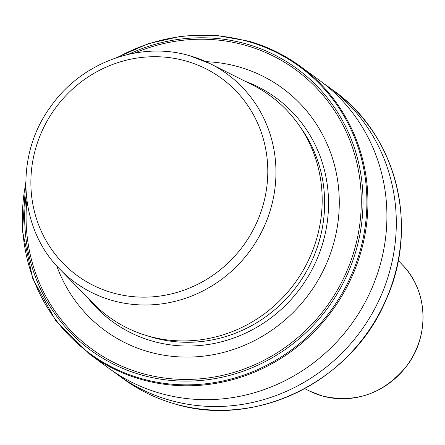 <?xml version="1.0" encoding="UTF-8"?>
<svg xmlns="http://www.w3.org/2000/svg" width="445" height="445" viewBox="0 0 445 445"><rect width="100%" height="100%" fill="white"/><g stroke="black" fill="none" stroke-linecap="round" stroke-linejoin="round"><path stroke-width="0.67" d="M56.738 265.893A150.199 143.09 -53.9 0 0 148.246 351.695A150.199 143.09 -53.9 0 0 332.014 248.911A150.199 143.09 -53.9 0 0 239.115 66.967A150.199 143.09 -53.9 0 0 205.924 61.671M25.754 182.011L22.506 231.166L32.802 278.692L55.836 320.856L89.801 354.342L108.786 368.215A178.373 169.929 -53.9 0 0 160.055 393.252A178.373 169.929 -53.9 0 0 366.919 298.856A178.373 169.929 -53.9 0 0 319.232 80.15L300.247 66.283A178.373 169.929 -53.9 0 0 248.983 41.246M113.547 371.558A178.373 169.929 -53.9 0 0 118.181 375.074A178.373 169.929 -53.9 0 0 169.445 400.111A178.373 169.929 -53.9 0 0 376.309 305.721A178.373 169.929 -53.9 0 0 328.621 87.009A178.373 169.929 -53.9 0 0 323.865 83.666M60.197 269.581A128.994 122.887 -53.9 0 0 111.901 300.358A128.994 122.887 -53.9 0 0 265.754 222.889A128.994 122.887 -53.9 0 0 210.491 63.846L189.837 55.792C140.27 40.818 81.585 62.272 50.825 106.416C14.284 155.372 18.373 228.535 60.197 269.581L93.25 303.357A136.865 130.391 -53.9 0 0 148.107 336.014A136.865 130.391 -53.9 0 0 311.355 253.811A136.865 130.391 -53.9 0 0 252.721 85.062L210.491 63.846A128.994 122.887 -53.9 0 0 189.937 55.831M402.297 264.753C428.018 290.357 429.998 335.919 406.763 365.918C383.968 393.658 355.744 403.659 322.091 395.922L309.909 391.222A79.388 75.633 -53.9 0 0 322.058 395.905A79.388 75.633 -53.9 0 0 410.941 359.605A79.388 75.633 -53.9 0 0 402.297 264.753L398.253 260.553M147.156 335.736A135.28 128.878 -53.9 0 0 152.579 337.421A135.28 128.878 -53.9 0 0 299.29 282.809A135.28 128.878 -53.9 0 0 299.958 126.575M87.442 297.421A138.601 132.043 -53.9 0 0 152.257 341.07A138.601 132.043 -53.9 0 0 320.222 250.986A138.601 132.043 -53.9 0 0 245.301 81.335M26.194 194.421A174.507 166.246 -53.9 0 0 141.059 374.851A174.507 166.246 -53.9 0 0 354.565 255.436A174.507 166.246 -53.9 0 0 246.63 44.049A174.507 166.246 -53.9 0 0 128.555 54.307M26.867 200.606A172.905 164.717 -53.9 0 0 141.376 373.216A172.905 164.717 -53.9 0 0 352.924 254.89A172.905 164.717 -53.9 0 0 245.985 45.446A172.905 164.717 -53.9 0 0 134.646 53.066M25.743 183.501A177.711 169.295 -53.9 0 0 140.876 378.461A177.711 169.295 -53.9 0 0 358.297 256.854A177.711 169.295 -53.9 0 0 248.388 41.585A177.711 169.295 -53.9 0 0 118.014 57.199M89.801 354.342A178.373 169.929 -53.9 0 0 141.065 379.379A178.373 169.929 -53.9 0 0 347.934 284.989A178.373 169.929 -53.9 0 0 300.247 66.283C284.661 54.924 267.551 46.569 248.916 41.213L215.725 35.283L181.732 36.112L148.257 43.671L116.596 57.661M333.705 90.724C396.879 135.108 419.696 227.128 385.782 300.431C351.934 381.465 255.202 428.88 174.59 403.854C155.956 398.498 138.851 390.143 123.265 378.79A178.373 169.929 -53.9 0 0 174.529 403.821A178.373 169.929 -53.9 0 0 381.393 309.431A178.373 169.929 -53.9 0 0 333.705 90.724L328.621 87.009M112.368 292.766A122.203 116.418 -53.9 0 0 261.882 209.139A122.203 116.418 -53.9 0 0 186.299 61.104A122.203 116.418 -53.9 0 0 36.785 144.731A122.203 116.418 -53.9 0 0 112.368 292.766M123.265 378.79L118.181 375.074M309.909 391.222L304.675 388.641"/></g></svg>
